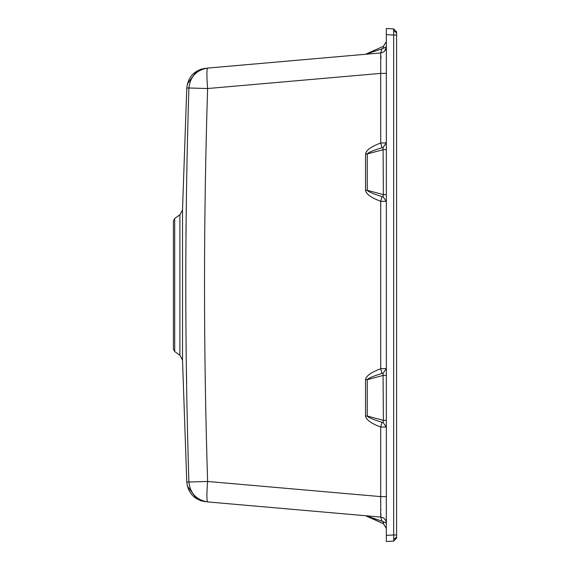 <?xml version="1.0" encoding="UTF-8"?>
<svg xmlns="http://www.w3.org/2000/svg" width="570" height="570" viewBox="0 0 570 570"><rect width="100%" height="100%" fill="white"/><g stroke="black" fill="none" stroke-linecap="round" stroke-linejoin="round"><path stroke-width="0.85" d="M173.401 331.17L173.401 349.061L174.712 351.583L174.712 218.417L179.892 214.79L182.514 209.967L182.514 360.033L186.775 481.999C188.1 493.235 194.341 499.812 205.492 501.728L200.547 500.667M174.712 351.583L179.892 355.21L182.514 360.033M174.712 218.417L173.401 220.939L173.401 238.83M173.401 220.939L173.401 349.061M383.375 46.298L365.541 54.271L380.717 52.946C384.151 52.326 386.025 50.281 386.339 46.811L382.007 48.849L380.717 52.946L365.541 54.271L382.007 48.849L383.069 48.165L383.375 46.298L386.339 41.646M371.718 517.731L373.77 518.422M386.339 523.103L382.007 521.151L367.258 516.185L383.375 523.702L383.069 521.835L382.007 521.151L380.717 517.054L365.541 515.729L380.803 517.061M365.541 515.729L383.375 523.702L367.258 516.185L383.375 523.702L386.339 528.354M383.432 522.697L383.553 523.053M382.007 422.284L383.069 422.52L383.375 420.354L367.258 416.036C368.213 417.482 373.129 419.57 382.007 422.284L380.717 427.008C371.184 423.453 366.125 419.798 365.541 416.036L367.258 416.036L367.258 379.684L383.375 375.366L386.339 375.366M365.541 416.036L365.541 379.684L367.258 379.684C368.213 378.238 373.129 376.15 382.007 373.435L380.717 368.712L386.339 368.612L383.069 373.2L382.007 373.435M383.069 422.52L386.339 427.108L380.717 427.008L380.717 496.613L386.339 496.613M383.069 373.2L383.375 420.354L386.339 420.354M382.007 196.565L383.069 196.8L383.375 194.634L367.258 190.316C368.213 191.762 373.129 193.85 382.007 196.565L380.717 201.288C371.184 197.733 366.125 194.078 365.541 190.316L367.258 190.316L367.258 153.964L383.375 149.646L386.339 149.646M365.541 190.316L365.541 153.964L367.258 153.964C368.213 152.518 373.129 150.43 382.007 147.715L380.717 142.992L386.339 142.892L383.069 147.48L382.007 147.715M383.069 196.8L386.339 201.388L380.717 201.288L380.717 368.712C371.184 372.267 366.125 375.922 365.541 379.684M383.069 147.48L383.375 194.634L386.339 194.634M386.339 46.811L384.722 50.972M376.385 50.709L373.892 51.535M371.626 52.298L369.901 52.882M369.723 52.939L368.526 53.352M371.718 52.269L373.82 51.564L371.718 52.269M365.541 54.271L207.615 68.087C204.844 68.329 204.844 68.329 207.615 68.087L380.717 52.946L206.76 68.165L380.717 52.946L380.717 73.388L386.339 73.388M367.258 516.185L383.375 523.702L367.258 516.185M396.599 35.034L393.678 35.034L393.678 534.966L396.599 534.966L396.599 31.956L393.678 28.885L393.678 35.034L386.339 34.649L386.339 28.5L393.678 28.885M396.599 537.139L396.599 534.966L396.599 538.044L393.678 541.115L386.339 541.5L393.678 541.115L393.749 539.313L396.599 537.139M386.339 541.5L386.339 535.351L393.678 534.966L393.749 539.313M380.924 56.337L380.938 58.746M380.931 509.352L380.938 509.723M380.924 513.769L380.881 515.601M383.011 517.724L383.916 518.294M383.973 518.337L384.743 519.056M385.042 519.405L385.391 519.911M385.434 519.982L386.175 521.778M386.339 523.189C386.025 519.719 384.151 517.674 380.717 517.054L380.717 496.613L207.615 481.472C203.49 350.472 203.49 219.493 207.615 88.528L188.891 87.987C190.181 76.686 196.415 70.06 207.615 68.087C206.661 69.483 206.661 76.294 207.615 88.528L380.717 73.388L380.717 142.992C371.184 146.547 366.125 150.202 365.541 153.964M186.632 383.425L186.404 369.916M186.219 357.369L186.069 345.869M185.948 234.961L186.069 224.131M186.248 210.95L186.404 200.084M187.893 88.001L187.338 88.008M182.514 209.967L186.775 88.001L188.891 87.987C190.181 76.694 196.415 70.06 207.608 68.094M188.891 87.987C184.766 219.308 184.766 350.657 188.891 482.013L207.615 481.472C206.661 493.727 206.661 500.538 207.615 501.914L380.717 517.054L207.615 501.914C204.844 501.671 204.844 501.671 207.615 501.914C196.415 499.94 190.181 493.314 188.891 482.013L186.775 481.999M386.339 535.351L386.339 34.649M393.749 30.687L396.599 32.861M179.892 355.21L179.892 214.79M186.775 88.001C188.1 76.765 194.341 70.188 205.492 68.272L200.547 69.333M187.309 485.989L196.792 498.921M187.309 84.011L196.792 71.079"/></g></svg>
